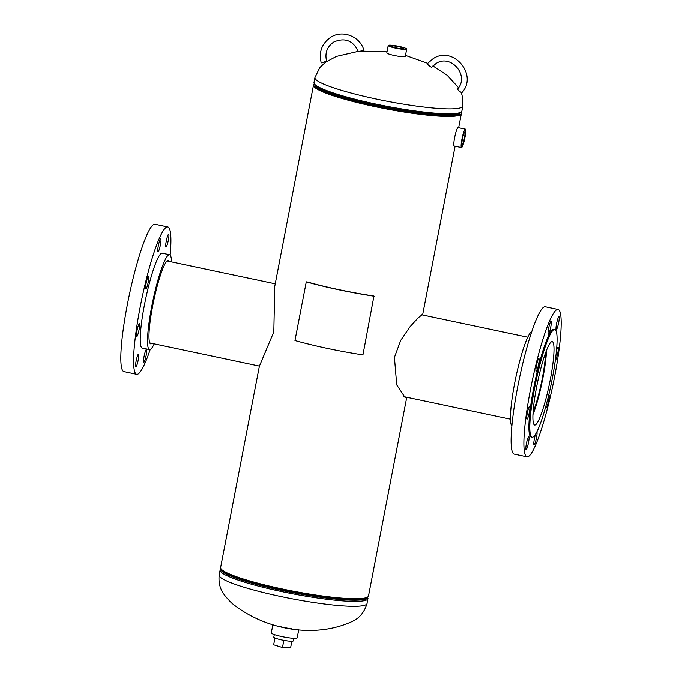 <?xml version="1.0" encoding="UTF-8"?>
<svg xmlns="http://www.w3.org/2000/svg" width="682" height="682" viewBox="0 0 682 682"><rect width="100%" height="100%" fill="white"/><g stroke="black" fill="none" stroke-linecap="round" stroke-linejoin="round"><path stroke-width="1.02" d="M406.77 397.256L368.51 595.915A75.31 9.565 10.9 0 1 282.331 588.958A75.31 9.565 10.9 0 1 220.618 567.433L259.365 366.234L273.806 331.887L274.744 286.363L313.49 85.165A75.31 9.565 10.9 0 0 375.202 106.69A75.31 9.565 10.9 0 0 461.382 113.638A75.31 9.565 10.9 0 0 461.109 112.47M422.61 314.973L422.525 314.479L418.433 317.599L410.044 326.721L400.718 340.386L394.435 357.394L396.736 384.912L404.997 397.367L406.148 397.129M314.18 84.176A75.31 9.565 10.9 0 0 313.49 85.165M533.077 411.979A38.004 5.32 101.9 0 0 542.318 378.118A38.004 5.32 101.9 0 0 545.557 352.952M532.923 414.665A41.892 5.865 101.9 0 0 542.949 377.743A41.892 5.865 101.9 0 0 546.504 350.446M535.617 434.042A6.59 0.921 101.9 0 0 534.347 439.012A6.59 0.921 101.9 0 0 534.057 444.826A6.59 0.921 101.9 0 0 536.487 437.742A6.59 0.921 101.9 0 0 536.785 431.936M526.385 443.76A6.59 0.921 101.9 0 0 526.095 449.566A6.59 0.921 101.9 0 0 528.524 442.482A6.59 0.921 101.9 0 0 528.823 436.668A6.59 0.921 101.9 0 0 526.385 443.76M527.254 413.369A6.59 0.921 101.9 0 0 526.964 419.174A6.59 0.921 101.9 0 0 529.394 412.09A6.59 0.921 101.9 0 0 529.692 406.284A6.59 0.921 101.9 0 0 527.254 413.369M536.444 365.646A6.59 0.921 101.9 0 0 536.154 371.46A6.59 0.921 101.9 0 0 538.584 364.376A6.59 0.921 101.9 0 0 538.882 358.562A6.59 0.921 101.9 0 0 536.444 365.646M548.575 328.553A6.59 0.921 101.9 0 0 548.277 334.359A6.59 0.921 101.9 0 0 550.715 327.275A6.59 0.921 101.9 0 0 551.005 321.469A6.59 0.921 101.9 0 0 548.575 328.553M556.529 323.814A6.59 0.921 101.9 0 0 556.239 329.619A6.59 0.921 101.9 0 0 558.669 322.535A6.59 0.921 101.9 0 0 558.967 316.729A6.59 0.921 101.9 0 0 556.529 323.814M555.378 360.011A6.59 0.921 101.9 0 0 557.799 352.926A6.59 0.921 101.9 0 0 558.098 347.121A6.59 0.921 101.9 0 0 556.469 350.736M545.924 405.892A6.59 0.921 101.9 0 0 546.18 407.734A6.59 0.921 101.9 0 0 548.609 400.649A6.59 0.921 101.9 0 0 548.908 394.835A6.59 0.921 101.9 0 0 548.746 394.887M531.824 331.554A48.482 6.794 101.9 0 0 514.595 383.599A48.482 6.794 101.9 0 0 511.858 425.994M558.106 309.466L545.344 306.772A75.31 10.545 101.9 0 0 517.527 387.734A75.31 10.545 101.9 0 0 514.185 454.127L526.956 456.829A75.31 10.545 101.9 0 0 554.764 375.859A75.31 10.545 101.9 0 0 558.106 309.466A75.31 10.545 101.9 0 0 530.298 390.436A75.31 10.545 101.9 0 0 526.956 456.829M554.833 329.466L553.92 329.27A55.072 7.715 101.9 0 0 533.58 388.476A55.072 7.715 101.9 0 0 531.142 437.026L532.054 437.213A55.072 7.715 101.9 0 0 552.386 378.007A55.072 7.715 101.9 0 0 554.833 329.466A55.072 7.715 101.9 0 0 534.492 388.672A55.072 7.715 101.9 0 0 532.054 437.213M536.521 387.461A42.625 5.968 101.9 0 0 534.628 425.039A42.625 5.968 101.9 0 0 550.365 379.218A42.625 5.968 101.9 0 0 552.258 341.639A42.625 5.968 101.9 0 0 536.521 387.461M136.093 361.238A6.59 0.921 101.9 0 0 135.803 367.044A6.59 0.921 101.9 0 0 138.233 359.96A6.59 0.921 101.9 0 0 138.531 354.154A6.59 0.921 101.9 0 0 136.093 361.238M144.055 356.498A6.59 0.921 101.9 0 0 143.766 362.304A6.59 0.921 101.9 0 0 146.195 355.22A6.59 0.921 101.9 0 0 146.485 349.414A6.59 0.921 101.9 0 0 144.055 356.498M166.238 241.292A6.59 0.921 101.9 0 0 165.948 247.106A6.59 0.921 101.9 0 0 168.377 240.021A6.59 0.921 101.9 0 0 168.676 234.207A6.59 0.921 101.9 0 0 166.238 241.292M158.275 246.032A6.59 0.921 101.9 0 0 157.985 251.846A6.59 0.921 101.9 0 0 160.423 244.761A6.59 0.921 101.9 0 0 160.713 238.947A6.59 0.921 101.9 0 0 158.275 246.032M146.153 283.132A6.59 0.921 101.9 0 0 145.863 288.938A6.59 0.921 101.9 0 0 148.292 281.854A6.59 0.921 101.9 0 0 148.591 276.048A6.59 0.921 101.9 0 0 146.153 283.132M136.963 330.847A6.59 0.921 101.9 0 0 136.673 336.661A6.59 0.921 101.9 0 0 139.102 329.577A6.59 0.921 101.9 0 0 139.401 323.762A6.59 0.921 101.9 0 0 136.963 330.847M154.209 343.864A48.482 6.794 -78.1 0 1 149.503 349.602A48.482 6.794 -78.1 0 1 151.66 306.866A48.482 6.794 -78.1 0 1 169.562 254.744A48.482 6.794 -78.1 0 1 171.54 261.897M149.503 349.602L142.206 348.059A48.482 6.794 -78.1 0 1 144.362 305.323A48.482 6.794 -78.1 0 1 162.265 253.201L169.562 254.744M150.176 349.525A75.31 10.545 -78.1 0 1 136.656 374.307A75.31 10.545 -78.1 0 1 140.006 307.914A75.31 10.545 -78.1 0 1 167.815 226.953A75.31 10.545 -78.1 0 1 170.142 255.085M136.656 374.307L123.894 371.605A75.31 10.545 -78.1 0 1 127.236 305.221A75.31 10.545 -78.1 0 1 155.044 224.25L167.815 226.953M151.95 343.378A42.625 5.968 -78.1 0 1 150.713 343.873A42.625 5.968 -78.1 0 1 152.606 306.295A42.625 5.968 -78.1 0 1 168.352 260.473A42.625 5.968 -78.1 0 1 169.281 261.419M401.348 48.686A6.326 0.801 10.9 0 0 403.676 48.507A6.326 0.801 10.9 0 0 400.24 47.101A6.326 0.801 10.9 0 0 393.582 45.941A6.326 0.801 10.9 0 0 391.255 46.12A6.326 0.801 10.9 0 0 394.716 47.527A6.326 0.801 10.9 0 0 401.348 48.686M388.22 45.532L386.813 52.864A9.412 1.194 10.9 0 0 391.945 54.961A9.412 1.194 10.9 0 0 401.834 56.691A9.412 1.194 10.9 0 0 405.296 56.427L406.711 49.095A9.412 1.194 10.9 0 0 401.57 46.998A9.412 1.194 10.9 0 0 391.69 45.268A9.412 1.194 10.9 0 0 388.22 45.532A9.412 1.194 10.9 0 0 393.361 47.621A9.412 1.194 10.9 0 0 403.241 49.36A9.412 1.194 10.9 0 0 406.711 49.095M298.75 629.657L297.173 637.832A13.18 1.671 -169.1 0 1 293.251 638.267A13.18 1.671 -169.1 0 1 279.049 635.922A13.18 1.671 -169.1 0 1 271.291 632.845L272.868 624.669M291.64 628.77A13.18 1.671 -169.1 0 1 279.791 626.494M464.476 137.764A6.326 0.887 101.9 0 0 464.749 132.18A6.326 0.887 101.9 0 0 462.422 138.983A6.326 0.887 101.9 0 0 462.132 144.558A6.326 0.887 101.9 0 0 464.476 137.764M465.388 129.162L458.099 127.619A9.412 1.321 101.9 0 0 454.621 137.738A9.412 1.321 101.9 0 0 454.203 146.042L461.501 147.585A9.412 1.321 101.9 0 0 464.971 137.466A9.412 1.321 101.9 0 0 465.388 129.162A9.412 1.321 101.9 0 0 461.919 139.281A9.412 1.321 101.9 0 0 461.501 147.585M293.746 638.301L293.251 640.884A9.906 1.262 -169.1 0 1 287.318 640.901A9.906 1.262 -169.1 0 1 276.926 638.702A9.906 1.262 -169.1 0 1 273.797 637.133L274.3 634.55M283.84 640.347L282.459 647.525L290.575 647.9L291.862 641.242M282.459 647.525L273.644 644.788L274.957 637.994M427.418 63.614A2.822 0.503 39.4 0 0 427.392 63.639L433.113 58.72C453.138 45.183 478.355 74.841 461.961 92.616A2.822 0.503 -140.6 0 1 461.936 92.633A2.822 0.503 -140.6 0 1 459.387 91.158A2.822 0.503 -140.6 0 1 457.596 89.027A2.822 0.503 -140.6 0 1 457.622 89.01M427.392 63.639A2.822 0.503 39.4 0 0 429.191 65.762A2.822 0.503 39.4 0 0 431.732 67.245A2.822 0.503 39.4 0 0 431.757 67.22L436.003 63.571C450.896 53.435 469.872 75.779 457.596 89.027M374.239 296.218A82.036 10.418 -169.1 0 1 306.269 281.854L294.965 340.531A82.036 10.418 -169.1 0 0 362.935 354.896L373.949 296.031A80.953 10.281 -169.1 0 1 306.874 281.854L306.269 281.854M326.576 61.261L321.265 62.897M358.502 51.764L363.804 50.127M461.041 92.334L462.064 95.045L462.839 106.085A75.31 9.565 -169.1 0 1 461.842 107.27A75.31 9.565 -169.1 0 1 376.66 99.137A75.31 9.565 -169.1 0 1 314.939 77.603L319.764 67.646L325.365 62.386L336.345 56.436L358.323 51.363M459.932 113.289L459.907 113.357A73.801 9.378 -169.1 0 1 458.926 114.516A73.801 9.378 -169.1 0 1 380.539 107.594A73.801 9.378 -169.1 0 1 314.965 85.446L314.973 85.369M459.677 113.493A74.287 9.437 -169.1 0 1 459.642 113.519A74.287 9.437 -169.1 0 1 459.6 113.536A74.287 9.437 -169.1 0 1 385.748 107.568A74.287 9.437 -169.1 0 1 315.152 85.693L314.717 85.114A74.824 9.505 -169.1 0 0 385.824 107.151A74.824 9.505 -169.1 0 0 460.222 113.161A74.824 9.505 -169.1 0 0 460.256 113.144L461.893 111.004A75.31 9.565 -169.1 0 1 460.896 112.189A75.31 9.565 -169.1 0 1 380.906 105.122A75.31 9.565 -169.1 0 1 313.993 82.522L314.717 85.114M367.061 603.468C364.401 611.916 359.781 617.747 353.191 620.978C314.769 639.409 263.781 629.563 231.368 602.777C224.736 595.667 217.814 589.504 219.161 574.986A75.31 9.565 10.9 0 0 280.873 596.52A75.31 9.565 10.9 0 0 366.063 604.653A75.31 9.565 10.9 0 0 367.061 603.468L367.82 596.895M221.445 569.299A74.287 9.437 10.9 0 0 282.288 589.939A74.287 9.437 10.9 0 0 367.052 597.338M220.942 568.686A74.824 9.505 10.9 0 0 282.109 590.484A74.824 9.505 10.9 0 0 367.743 596.955M219.161 574.986L220.107 570.075A75.31 9.565 10.9 0 0 281.819 591.601A75.31 9.565 10.9 0 0 368.007 598.557M422.635 314.837L455.107 146.229M458.671 127.739L461.382 113.638M361.119 51.116L387.009 51.841M314.939 77.603L313.993 82.522M458.577 87.705L447.187 75.293L432.934 65.941M427.665 63.315L405.492 55.404M462.839 106.085L461.893 111.004M459.642 113.519L460.256 113.144M220.107 570.075L220.891 568.6M510.46 419.183L403.548 396.574M527.791 337.215L421.749 314.794M149.784 342.927L259.39 366.098M167.116 260.959L275.23 283.814M326.627 61.269C324.649 53.068 327.07 46.64 333.873 41.977C345.032 37.314 353.225 40.588 358.468 51.798M321.231 62.932C318.588 52.011 321.836 43.401 330.983 37.126C342.696 29.573 360.181 36.521 363.864 50.136"/></g></svg>
